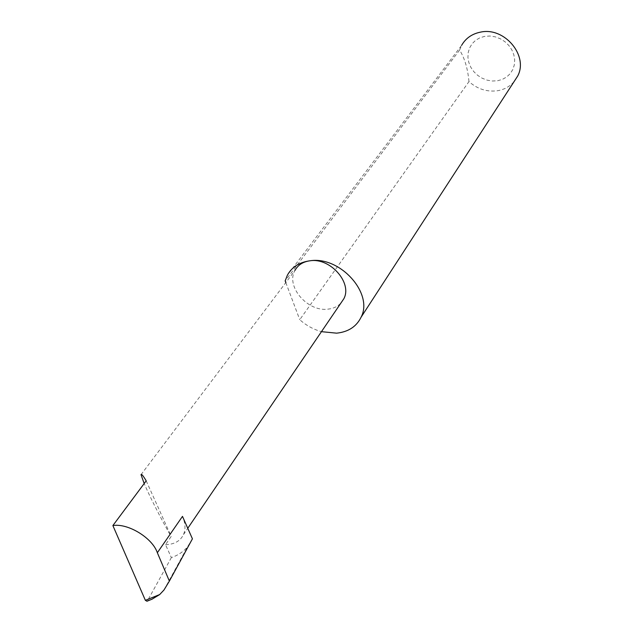 <?xml version="1.0" encoding="UTF-8"?>
<svg xmlns="http://www.w3.org/2000/svg" width="633" height="633" viewBox="0 0 633 633"><rect width="100%" height="100%" fill="white"/><g stroke="black" fill="none" stroke-linecap="round" stroke-linejoin="round"><path stroke-width="0.47" stroke-dasharray="3.17 2.37" d="M192.424 538.825L187.542 546.817C183.396 551.731 178.008 555.323 171.361 557.594L165.514 544.681L171.195 536.436C167.618 530.881 152.537 502.942 144.189 483.541M141.017 474.687L294.938 270.465C285.538 286.338 307.511 311.958 327.847 309.157C333.203 308.611 337.539 306.609 340.855 303.152M165.514 544.681C174.368 544.412 180.373 541.025 183.523 534.529C185.754 529.259 185.414 523.206 182.486 516.378M497.546 80.755L502.38 79.386L506.677 76.981L510.214 73.65L512.809 69.551L514.328 64.89L514.684 59.898L513.854 54.826L511.875 49.936L508.845 45.481L504.92 41.683L500.292 38.755L495.204 36.833L489.926 36.018L484.728 36.358L479.861 37.814L475.589 40.322L472.123 43.74L469.615 47.886L468.198 52.563L467.937 57.524L468.831 62.525L470.833 67.32L473.84 71.679L477.709 75.382L482.243 78.263L487.22 80.177L492.403 81.016L497.546 80.755M514.028 81.665C509.739 86.579 504.224 89.601 497.491 90.741C486.88 92.109 477.377 89.055 468.974 81.586L299.757 319.705C306.182 325.433 313.422 329.421 321.461 331.668M163.955 590.035L187.542 546.817M146.959 601.239L147.639 600.511L152.007 599.206M146.199 480.843L171.195 536.436M171.361 557.594L147.639 600.511M468.974 81.586C467.771 68.609 464.646 58.109 459.605 50.078L461.679 45.252L287.374 275.197M459.605 50.078L285.174 280.886M285.807 282.579L299.757 319.705M183.523 534.529L187.764 528.294"/><path stroke-width="0.95" d="M340.855 303.152L343.814 298.792C352.581 282.951 330.299 257.584 310.17 260.764C340.222 256.009 373.731 293.585 361.063 317.252C356.426 326.636 348.277 331.945 336.621 333.164L321.461 331.668M112.88 525.564C127.961 522.977 152.474 537.955 157.348 552.736L182.486 516.378L192.424 538.825L169.375 581.102L163.955 590.035L159.674 594.561L145.368 600.329L112.88 525.564L146.199 480.843C143.129 475.66 141.396 473.611 141.017 474.687L144.189 483.541M461.679 45.252C465.769 38.202 472.044 33.834 480.51 32.133C504.43 26.673 528.761 55.775 517.628 76.134L514.028 81.665M157.348 552.736L169.375 581.102M145.368 600.329L146.959 601.239L152.007 599.206L159.674 594.561M285.807 282.579L285.174 280.886L287.374 275.197C291.932 266.976 299.528 262.165 310.17 260.764C303.072 261.69 297.993 264.926 294.938 270.465M187.764 528.294L343.814 298.792M517.628 76.134L361.063 317.252"/></g></svg>
